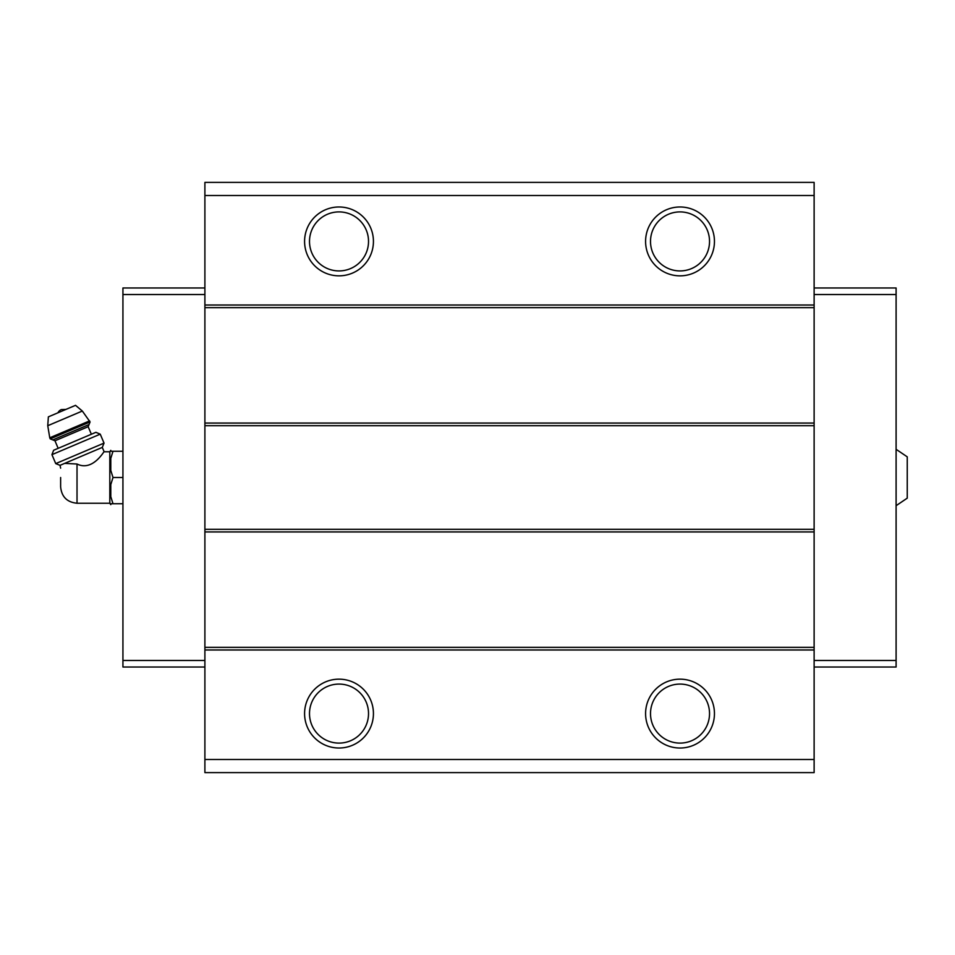 <?xml version="1.0" encoding="UTF-8"?>
<svg xmlns="http://www.w3.org/2000/svg" width="955" height="955" viewBox="0 0 955 955"><rect width="100%" height="100%" fill="white"/><g stroke="black" fill="none" stroke-linecap="round" stroke-linejoin="round"><path stroke-width="1.43" d="M896.1 449.304L907.25 456.848L907.25 498.152L896.1 505.696M60.631 477.5L60.631 486.847L60.631 477.5M60.631 486.847C61.598 496.803 67.065 502.27 77.021 503.237L77.021 464.011C93.16 471.973 104.549 450.008 104.143 451.763C104.584 449.996 93.077 471.997 77.021 464.011L64.665 463.378L62.803 464.166C59.831 467.365 59.831 467.365 62.803 464.166L60.046 465.336L60.631 468.153M64.665 463.378L102.292 447.406L104.143 451.763L109.813 451.763L109.813 503.237L110.792 504.646L110.792 503.727L113 503.727L110.792 503.727M814.126 195.512L204.895 195.512L204.895 182.393L814.126 182.393L814.126 772.607L204.895 772.607L204.895 759.488L814.126 759.488M339.013 206.984A34.428 34.428 0 0 1 368.821 258.626A34.428 34.428 0 0 1 309.193 258.626A34.428 34.428 0 0 1 339.013 206.984M680.02 206.984A34.428 34.428 0 0 1 709.84 258.626A34.428 34.428 0 0 1 650.2 258.626A34.428 34.428 0 0 1 680.02 206.984M204.895 195.512L204.895 759.488M814.126 305.027L204.895 305.027M814.126 307.653L204.895 307.653M814.126 423.065L204.895 423.065M814.126 425.691L204.895 425.691M814.126 529.309L204.895 529.309M814.126 531.935L204.895 531.935M814.126 647.347L204.895 647.347M814.126 649.973L204.895 649.973M680.02 679.16A34.428 34.428 0 0 1 709.84 730.802A34.428 34.428 0 0 1 650.2 730.802A34.428 34.428 0 0 1 680.02 679.16M339.013 679.16A34.428 34.428 0 0 1 368.821 730.802A34.428 34.428 0 0 1 309.193 730.802A34.428 34.428 0 0 1 339.013 679.16M814.126 287.98L896.1 287.98L896.1 667.02L814.126 667.02M896.1 660.466L814.126 660.466M896.1 294.534L814.126 294.534M204.895 287.98L122.932 287.98L122.932 660.466L204.895 660.466M122.932 660.466L122.932 667.02L204.895 667.02M122.932 294.534L204.895 294.534M339.013 684.078A29.509 29.509 0 0 1 364.571 728.343A29.509 29.509 0 0 1 313.455 728.343A29.509 29.509 0 0 1 339.013 684.078M680.02 684.078A29.509 29.509 0 0 1 705.578 728.343A29.509 29.509 0 0 1 654.462 728.343A29.509 29.509 0 0 1 680.02 684.078M680.02 211.903A29.509 29.509 0 0 1 705.578 256.167A29.509 29.509 0 0 1 654.462 256.167A29.509 29.509 0 0 1 680.02 211.903M339.013 211.903A29.509 29.509 0 0 1 364.571 256.167A29.509 29.509 0 0 1 313.455 256.167A29.509 29.509 0 0 1 339.013 211.903M109.813 451.763L110.792 450.354L110.792 451.273L113 451.273L110.792 458.34L110.792 470.433L113 477.5L110.792 484.567L110.792 496.66L113 503.727L122.932 503.727M110.792 484.567L113 477.5L122.932 477.5M110.792 458.34L113 451.273L122.932 451.273M113 451.273L110.792 451.273M57.957 412.787A6.554 6.554 0 0 1 61.311 409.588L65.943 409.409M90.068 421.955L82.333 411.032L75.529 405.338L48.371 416.858L47.75 425.715L49.767 437.796L50.233 438.87L52.812 439.909L89.03 424.533L90.068 421.955L50.233 438.87M91.358 434.239L88.158 426.694L89.03 424.533M100.239 434.155L95.894 432.317L53.635 450.247L51.94 454.652L55.736 463.605L58.9 462.268L104.035 443.108L100.239 434.155L51.94 454.652M82.333 411.032L47.75 425.715M89.615 420.88L49.767 437.796M88.158 426.694L54.96 440.78L52.812 439.909M77.021 503.237L109.813 503.237M54.96 440.78L58.16 448.325M102.292 447.406L104.035 443.108M60.046 465.336L55.736 463.605"/></g></svg>
